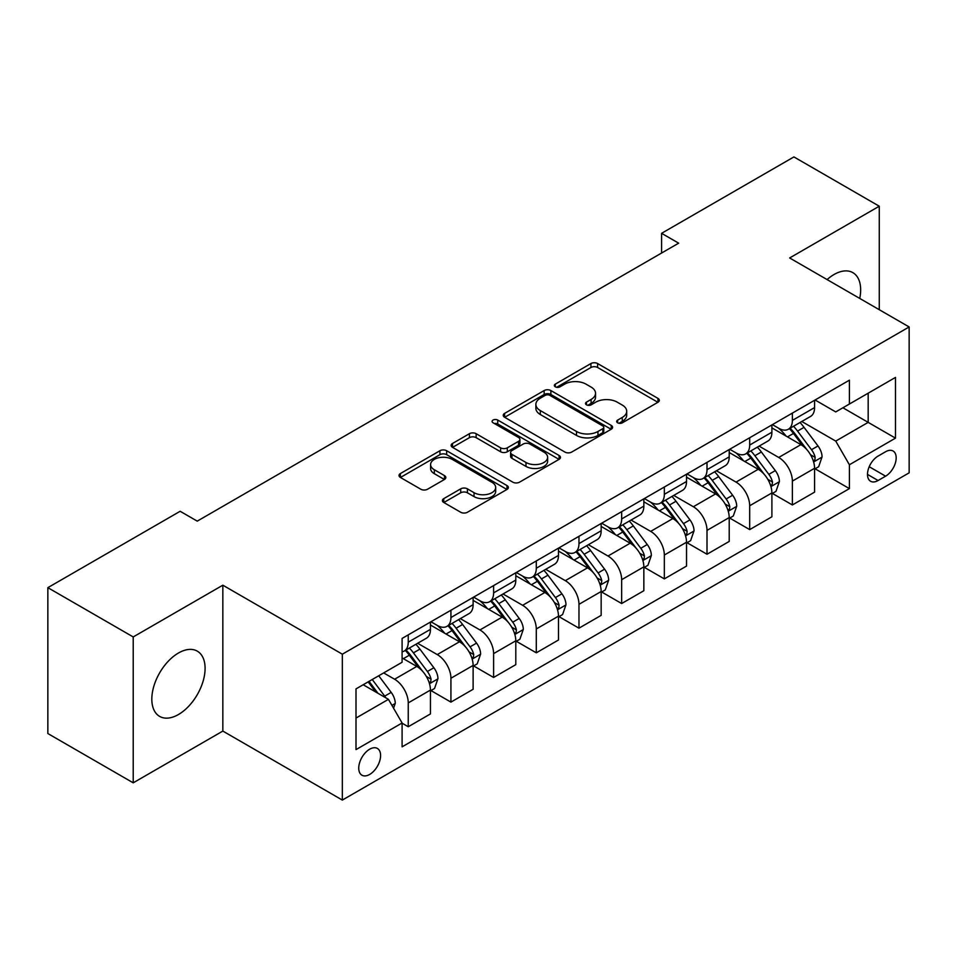 <?xml version="1.0" encoding="UTF-8"?>
<svg xmlns="http://www.w3.org/2000/svg" width="957" height="957" viewBox="0 0 957 957"><rect width="100%" height="100%" fill="white"/><g stroke="black" fill="none" stroke-linecap="round" stroke-linejoin="round"><path stroke-width="1.44" d="M617.648 422.815A3.314 1.914 0 0 0 622.337 422.815L657.949 402.263A4.737 2.739 0 0 0 659.337 400.325A4.737 2.739 0 0 0 657.949 398.387L597.623 363.552A4.737 2.739 0 0 0 590.924 363.552L555.311 384.116A3.314 1.914 0 0 0 554.342 385.468A3.314 1.914 0 0 0 555.311 386.831A3.314 1.914 0 0 0 560.001 386.831L564.618 384.164A15.168 8.757 0 0 1 586.067 384.164L591.091 387.071A15.168 8.757 0 0 1 595.529 393.255A15.168 8.757 0 0 1 591.091 399.452L586.485 402.107A3.314 1.914 0 0 0 585.505 403.471A3.314 1.914 0 0 0 586.485 404.823A3.314 1.914 0 0 0 591.175 404.823L595.78 402.155A15.168 8.757 0 0 1 617.229 402.155L622.253 405.062A15.168 8.757 0 0 1 626.703 411.259A15.168 8.757 0 0 1 622.253 417.443L617.648 420.111A3.314 1.914 0 0 0 616.679 421.463A3.314 1.914 0 0 0 617.648 422.815L617.648 420.111M178.457 714.52A37.67 21.748 120 0 0 203.063 681.324A37.67 21.748 120 0 0 197.286 651.143A37.67 21.748 120 0 0 178.457 653.009A37.67 21.748 120 0 0 153.85 686.205A37.67 21.748 120 0 0 159.616 716.386A37.67 21.748 120 0 0 178.457 714.52M859.745 298.428A37.67 21.748 120 0 0 852.866 272.649A37.67 21.748 120 0 0 834.037 274.515A37.67 21.748 120 0 0 827.099 279.576M369.665 774.44A15.456 8.924 120 0 0 379.762 760.827A15.456 8.924 120 0 0 377.393 748.446A15.456 8.924 120 0 0 369.665 749.211A15.456 8.924 120 0 0 359.569 762.825A15.456 8.924 120 0 0 361.937 775.206A15.456 8.924 120 0 0 369.665 774.44M443.785 498.621A4.737 2.739 0 0 0 442.397 500.559A4.737 2.739 0 0 0 443.785 502.485L460.712 512.258A4.737 2.739 0 0 0 467.423 512.258L506.971 489.434A4.737 2.739 0 0 0 508.358 487.496A4.737 2.739 0 0 0 506.971 485.558L446.644 450.735A4.737 2.739 0 0 0 439.933 450.735L400.385 473.559A4.737 2.739 0 0 0 398.997 475.497A4.737 2.739 0 0 0 400.385 477.435L420.829 489.23A4.737 2.739 0 0 0 427.54 489.23L444.455 479.469A4.737 2.739 0 0 0 445.842 477.531A4.737 2.739 0 0 0 444.455 475.593L434.322 469.743A12.68 7.321 0 0 1 430.602 464.564A12.68 7.321 0 0 1 438.438 457.805A12.68 7.321 0 0 1 452.254 459.384L491.97 482.316A12.68 7.321 0 0 1 495.678 487.496A12.68 7.321 0 0 1 487.855 494.255A12.68 7.321 0 0 1 474.038 492.676L467.423 488.848A4.737 2.739 0 0 0 460.712 488.848L443.785 498.621L443.785 502.485M222.837 585.194L133.214 636.943L47.85 587.658L47.85 733.541L133.214 782.826L222.837 731.076L342.343 800.076L342.343 654.193L222.837 585.194L222.837 731.076M879.268 309.709L879.268 206.21L789.645 257.959L909.15 326.959L342.343 654.193M879.268 206.21L793.915 156.924L661.598 233.317L661.598 253.031M47.85 587.658L180.155 511.277L197.238 521.134L678.669 243.174L661.598 233.317M564.953 452.087A4.737 2.739 0 0 0 571.652 452.087L611.2 429.25A4.737 2.739 0 0 0 612.588 427.312A4.737 2.739 0 0 0 611.2 425.387L550.873 390.552A4.737 2.739 0 0 0 544.162 390.552L504.614 413.388A4.737 2.739 0 0 0 503.226 415.314A4.737 2.739 0 0 0 504.614 417.252L564.953 452.087M494.386 423.532A3.314 1.914 0 0 1 497.748 423.999L497.748 420.063L559.079 455.472A4.737 2.739 0 0 1 560.467 457.41A4.737 2.739 0 0 1 559.079 459.336L519.531 482.172A4.737 2.739 0 0 1 512.832 482.172L452.505 447.338L452.505 443.474A4.737 2.739 0 0 0 451.118 445.412A4.737 2.739 0 0 0 452.505 447.338M452.505 443.474L469.432 433.7A4.737 2.739 0 0 1 476.131 433.7L500.595 447.828A4.737 2.739 0 0 0 507.306 447.828L518.527 441.344A4.737 2.739 0 0 0 519.914 439.407A4.737 2.739 0 0 0 518.527 437.469L493.058 422.767A3.314 1.914 0 0 1 492.089 421.415A3.314 1.914 0 0 1 494.135 419.645A3.314 1.914 0 0 1 497.748 420.063M885.596 451.74L878.083 456.082A14.965 8.637 120 0 0 868.298 469.265A14.965 8.637 120 0 0 870.595 481.263A14.965 8.637 120 0 0 878.083 480.522L885.596 476.179A14.965 8.637 120 0 0 895.369 462.997A14.965 8.637 120 0 0 893.072 450.998A14.965 8.637 120 0 0 885.596 451.74M342.343 800.076L909.15 472.83L909.15 326.959M815.077 399.99L835.736 411.917L849.397 404.033L849.397 380.18L402.096 638.427L402.096 662.28L356.004 688.884L356.004 749.606L402.096 722.99L402.096 746.843L849.397 488.608L849.397 464.755L835.736 441.093L801.787 421.499M849.397 404.033L895.489 377.417L895.489 438.139L849.397 464.755M133.214 636.943L133.214 782.826M842.914 407.778L868.178 422.372L868.178 393.195L895.489 377.417M835.736 441.093L868.178 422.372L895.489 438.139M356.004 718.061L388.446 699.34L363.182 684.745M402.096 723.193L408.244 726.746L408.244 702.893A19.319 11.149 -120 0 0 394.595 679.231L383.661 672.927M408.244 726.746L430.447 713.922L430.447 690.069A19.319 11.149 -120 0 0 416.785 666.419L402.096 657.938M430.949 690.571L450.926 702.103L450.926 678.25A19.319 11.149 -120 0 0 437.265 654.588L417.659 643.271M450.926 702.103L473.117 689.279L473.117 665.426A19.319 11.149 -120 0 0 459.468 641.776L430.447 625.017M473.631 665.928L493.609 677.46L493.609 653.607A19.319 11.149 -120 0 0 479.947 629.945L460.341 618.629M493.609 677.46L515.799 664.648L515.799 640.795A19.319 11.149 -120 0 0 502.15 617.133L473.117 600.374M516.313 641.286L536.291 652.818L536.291 628.964A19.319 11.149 -120 0 0 522.63 605.303L503.023 593.986M536.291 652.818L558.481 640.006L558.481 616.152A19.319 11.149 -120 0 0 544.82 592.491L515.799 575.731M558.996 616.643L578.973 628.175L578.973 604.322A19.319 11.149 -120 0 0 565.312 580.66L545.705 569.343M578.973 628.175L601.163 615.363L601.163 591.51A19.319 11.149 -120 0 0 587.502 567.848L558.481 551.088M601.678 592L621.655 603.532L621.655 579.679A19.319 11.149 -120 0 0 607.994 556.017L588.388 544.7M621.655 603.532L643.846 590.72L643.846 566.867A19.319 11.149 -120 0 0 630.184 543.205L601.163 526.458M644.36 567.357L664.337 578.889L664.337 555.036A19.319 11.149 -120 0 0 650.676 531.386L631.07 520.058M664.337 578.889L686.528 566.077L686.528 542.224A19.319 11.149 -120 0 0 672.867 518.562L643.846 501.815M687.042 542.715L707.008 554.247L707.008 530.393A19.319 11.149 -120 0 0 693.358 506.743L673.74 495.415M707.008 554.247L729.21 541.435L729.21 517.581A19.319 11.149 -120 0 0 715.549 493.932L686.528 477.172M729.724 518.072L749.69 529.604L749.69 505.751A19.319 11.149 -120 0 0 736.041 482.101L716.422 470.772M749.69 529.604L771.892 516.792L771.892 492.939A19.319 11.149 -120 0 0 758.231 469.289L729.21 452.529M772.395 493.429L792.372 504.961L792.372 481.108A19.319 11.149 -120 0 0 778.723 457.458L759.104 446.129M792.372 504.961L814.574 492.149L814.574 468.296A19.319 11.149 -120 0 0 800.913 444.646L771.892 427.887M772.395 424.633L778.723 428.281A19.319 11.149 -120 0 0 788.377 429.238A19.319 11.149 -120 0 0 792.372 420.398L792.372 413.101M729.724 449.276L736.041 452.924A19.319 11.149 -120 0 0 745.694 453.881A19.319 11.149 -120 0 0 749.69 445.041L749.69 437.744M687.042 473.918L693.358 477.567A19.319 11.149 -120 0 0 703.012 478.524A19.319 11.149 -120 0 0 707.008 469.684L707.008 462.387M644.36 498.561L650.676 502.21A19.319 11.149 -120 0 0 660.33 503.167A19.319 11.149 -120 0 0 664.337 494.314L664.337 487.029M601.678 523.204L607.994 526.852A19.319 11.149 -120 0 0 617.648 527.797A19.319 11.149 -120 0 0 621.655 518.957L621.655 511.672M558.996 547.847L565.312 551.483A19.319 11.149 -120 0 0 574.966 552.44A19.319 11.149 -120 0 0 578.973 543.6L578.973 536.303M516.313 572.477L522.63 576.126A19.319 11.149 -120 0 0 532.295 577.083A19.319 11.149 -120 0 0 536.291 568.243L536.291 560.946M473.631 597.12L479.947 600.769A19.319 11.149 -120 0 0 489.613 601.726A19.319 11.149 -120 0 0 493.609 592.885L493.609 585.588M430.949 621.763L437.265 625.411A19.319 11.149 -120 0 0 446.931 626.368A19.319 11.149 -120 0 0 450.926 617.528L450.926 610.231M815.077 468.786L849.397 488.608M788.377 429.238L810.567 416.427A19.319 11.149 -120 0 0 814.574 407.586L814.574 400.289M745.694 453.881L767.885 441.069A19.319 11.149 -120 0 0 771.892 432.217L771.892 424.932M703.012 478.524L725.203 465.712A19.319 11.149 -120 0 0 729.21 456.86L729.21 449.575M660.33 503.167L682.52 490.343A19.319 11.149 -120 0 0 686.528 481.503L686.528 474.217M617.648 527.797L639.85 514.986A19.319 11.149 -120 0 0 643.846 506.145L643.846 498.848M574.966 552.44L597.168 539.628A19.319 11.149 -120 0 0 601.163 530.788L601.163 523.491M532.295 577.083L554.486 564.271A19.319 11.149 -120 0 0 558.481 555.431L558.481 548.134M489.613 601.726L511.804 588.914A19.319 11.149 -120 0 0 515.799 580.074L515.799 572.776M446.931 626.368L469.121 613.557A19.319 11.149 -120 0 0 473.117 604.716L473.117 597.419M402.096 651.789A19.319 11.149 -120 0 0 404.249 651.011L426.439 638.199A19.319 11.149 -120 0 0 430.447 629.359L430.447 622.062M404.249 651.011A19.319 11.149 -120 0 0 408.244 642.171L408.244 634.874M388.446 699.34L402.096 722.99M618.976 423.281L622.253 421.391A15.168 8.757 0 0 0 626.703 415.194L626.703 411.259M595.529 393.255L595.529 397.203A15.168 8.757 0 0 1 591.091 403.399L587.801 405.29M657.89 402.299L597.623 367.5A4.737 2.739 0 0 0 590.924 367.5L556.639 387.298M611.14 429.286L550.873 394.499A4.737 2.739 0 0 0 544.162 394.499L504.686 417.288M602.814 428.676A3.314 1.914 0 0 0 603.795 427.312A3.314 1.914 0 0 0 602.814 425.961L549.868 395.385A3.314 1.914 0 0 0 545.179 395.385L540.31 398.196A15.168 8.757 0 0 0 535.872 404.38A15.168 8.757 0 0 0 540.31 410.577L576.509 431.475A15.168 8.757 0 0 0 597.958 431.475L602.814 428.676L602.814 432.612A3.314 1.914 0 0 0 603.795 431.26L603.795 427.312M535.872 404.38L535.872 408.328A15.168 8.757 0 0 0 540.31 414.525L540.31 410.577M602.814 432.612L597.958 435.423A15.168 8.757 0 0 1 576.509 435.423L540.31 414.525M452.565 447.374L469.432 437.648L469.432 433.7M519.914 439.407L519.914 443.354A4.737 2.739 0 0 1 518.527 445.292L507.306 451.764A4.737 2.739 0 0 1 500.595 451.764L476.131 437.648A4.737 2.739 0 0 0 469.432 437.648M497.748 423.999L559.02 459.372M525.991 462.482A12.68 7.321 0 0 0 539.808 464.073A12.68 7.321 0 0 0 547.631 457.302A12.68 7.321 0 0 0 543.911 452.135L529.927 444.048A4.737 2.739 0 0 0 523.216 444.048L511.995 450.532A4.737 2.739 0 0 0 510.607 452.47A4.737 2.739 0 0 0 511.995 454.408L525.991 462.482L525.991 466.43A12.68 7.321 0 0 0 539.808 468.009A12.68 7.321 0 0 0 547.631 461.25L547.631 457.302M510.607 452.47L510.607 456.417A4.737 2.739 0 0 0 511.995 458.343L511.995 454.408M525.991 466.43L511.995 458.343M495.678 487.496L495.678 491.431A12.68 7.321 0 0 1 487.855 498.202A12.68 7.321 0 0 1 474.038 496.611L467.423 492.795A4.737 2.739 0 0 0 460.712 492.795L443.857 502.521M430.602 464.564L430.602 468.511A12.68 7.321 0 0 0 434.322 473.679L434.322 469.743M444.395 479.505L434.322 473.679M506.899 489.47L446.644 454.671A4.737 2.739 0 0 0 439.933 454.671L400.445 477.471M814.574 469.086L818.666 466.717L822.075 456.86A12.8 7.393 -120 0 0 817.996 445.962L804.047 427.348A36.94 21.329 -120 0 0 800.016 422.515M786.14 436.117A36.94 21.329 -120 0 0 778.579 428.198M813.402 461.25L814.886 459.647L815.173 457.41A12.8 7.393 -120 0 0 811.512 449.718L797.552 431.093A36.94 21.329 -120 0 0 793.52 426.26M790.087 428.246A30.66 17.705 60 0 1 795.123 433.976L806.93 449.73M789.429 428.628A36.94 21.329 60 0 1 793.461 433.461L802.732 445.842M771.892 493.728L775.983 491.36L779.393 481.503A12.8 7.393 -120 0 0 775.314 470.605L761.365 451.991A36.94 21.329 -120 0 0 757.334 447.158M743.457 460.76A36.94 21.329 -120 0 0 735.897 452.84M770.72 485.893L772.215 484.29L772.49 482.053A12.8 7.393 -120 0 0 768.83 474.361L754.882 455.735A36.94 21.329 -120 0 0 750.85 450.903M747.405 452.888A30.66 17.705 60 0 1 752.441 458.606L764.248 474.373M746.747 453.271A36.94 21.329 60 0 1 750.778 458.092L760.049 470.473M729.21 518.371L733.301 516.002L736.723 506.145A12.8 7.393 -120 0 0 732.631 495.248L718.683 476.622A36.94 21.329 -120 0 0 714.652 471.801M700.775 485.402A36.94 21.329 -120 0 0 693.215 477.483M728.038 510.536L729.533 508.921L729.808 506.696A12.8 7.393 -120 0 0 726.148 498.992L712.199 480.378A36.94 21.329 -120 0 0 708.168 475.545M704.723 477.531A30.66 17.705 60 0 1 709.759 483.249L721.566 499.016M704.065 477.914A36.94 21.329 60 0 1 708.096 482.735L717.379 495.116M686.528 543.014L690.619 540.645L694.04 530.788A12.8 7.393 -120 0 0 689.949 519.89L676.001 501.265A36.94 21.329 -120 0 0 671.97 496.444M658.093 510.033A36.94 21.329 -120 0 0 650.533 502.126M685.356 535.178L686.851 533.563L687.126 531.338A12.8 7.393 -120 0 0 683.465 523.635L669.517 505.009A36.94 21.329 -120 0 0 665.486 500.188M662.041 502.174A30.66 17.705 60 0 1 667.077 507.892L678.884 523.658M661.383 502.557A36.94 21.329 60 0 1 665.414 507.377L674.697 519.759M643.846 567.657L647.949 565.288L651.358 555.431A12.8 7.393 -120 0 0 647.267 544.533L633.319 525.907A36.94 21.329 -120 0 0 629.287 521.087M615.411 534.676A36.94 21.329 -120 0 0 607.851 526.769M642.685 559.821L644.169 558.206L644.444 555.981A12.8 7.393 -120 0 0 640.783 548.277L626.835 529.652A36.94 21.329 -120 0 0 622.804 524.831M619.37 526.817A30.66 17.705 60 0 1 624.395 532.535L636.202 548.301M618.701 527.199A36.94 21.329 60 0 1 622.732 532.02L632.015 544.401M601.163 592.299L605.267 589.931L608.676 580.074A12.8 7.393 -120 0 0 604.597 569.176L590.636 550.55A36.94 21.329 -120 0 0 586.605 545.729M572.729 559.319A36.94 21.329 -120 0 0 565.168 551.411M600.003 584.452L601.486 582.849L601.762 580.612A12.8 7.393 -120 0 0 598.101 572.92L584.153 554.294A36.94 21.329 -120 0 0 580.121 549.474M576.688 551.459A30.66 17.705 60 0 1 581.712 557.177L593.519 572.932M576.03 551.83A36.94 21.329 60 0 1 580.05 556.663L589.333 569.044M558.481 616.942L562.584 614.573L565.994 604.716A12.8 7.393 -120 0 0 561.915 593.818L547.954 575.193A36.94 21.329 -120 0 0 543.923 570.372M530.058 583.961A36.94 21.329 -120 0 0 522.486 576.054M557.321 609.095L558.804 607.492L559.091 605.255A12.8 7.393 -120 0 0 555.419 597.563L541.471 578.937A36.94 21.329 -120 0 0 537.439 574.116M534.006 576.102A30.66 17.705 60 0 1 539.042 581.82L550.849 597.575M533.348 576.473A36.94 21.329 60 0 1 537.379 581.306L546.65 593.687M515.799 641.573L519.902 639.216L523.312 629.359A12.8 7.393 -120 0 0 519.232 618.461L505.284 599.836A36.94 21.329 -120 0 0 501.253 595.003M487.376 608.604A36.94 21.329 -120 0 0 479.816 600.685M514.639 633.737L516.122 632.134L516.409 629.897A12.8 7.393 -120 0 0 512.737 622.206L498.788 603.58A36.94 21.329 -120 0 0 494.757 598.759M491.324 600.733A30.66 17.705 60 0 1 496.36 606.463L508.167 622.217M490.666 601.116A36.94 21.329 60 0 1 494.697 605.948L503.968 618.33M473.117 666.216L477.22 663.859L480.629 654.002A12.8 7.393 -120 0 0 476.55 643.104L462.602 624.478A36.94 21.329 -120 0 0 458.57 619.646M444.694 633.247A36.94 21.329 -120 0 0 437.134 625.328M471.957 658.38L473.44 656.777L473.727 654.54A12.8 7.393 -120 0 0 470.066 646.848L456.106 628.223A36.94 21.329 -120 0 0 452.075 623.39M448.642 625.376A30.66 17.705 60 0 1 453.678 631.106L465.485 646.86M447.984 625.758A36.94 21.329 60 0 1 452.015 630.591L461.286 642.972M430.447 690.858L434.538 688.502L437.947 678.633A12.8 7.393 -120 0 0 433.868 667.747L419.92 649.121A36.94 21.329 -120 0 0 415.888 644.288M429.274 683.023L430.758 681.42L431.045 679.183A12.8 7.393 -120 0 0 427.384 671.491L413.424 652.865A36.94 21.329 -120 0 0 409.393 648.033M405.959 650.018A30.66 17.705 60 0 1 410.996 655.748L422.803 671.503M405.301 650.401A36.94 21.329 60 0 1 409.333 655.234L418.604 667.615M393.566 708.204L395.265 703.275A12.8 7.393 -120 0 0 391.186 692.389L378.733 675.762M385.862 697.844A12.8 7.393 -120 0 0 384.702 696.134L372.249 679.506M369.043 681.36L377.991 693.299M368.158 681.874L375.742 692.007M394.595 679.231L416.785 666.419M437.265 654.588L459.468 641.776M479.947 629.945L502.15 617.133M522.63 605.303L544.82 592.491M565.312 580.66L587.502 567.848M607.994 556.017L630.184 543.205M650.676 531.386L672.867 518.562M693.358 506.743L715.549 493.932M736.041 482.101L758.231 469.289M778.723 457.458L800.913 444.646M792.372 420.398L814.574 407.586M792.372 481.108L814.574 468.296M749.69 505.751L771.892 492.939M749.69 445.041L771.892 432.217M707.008 530.393L729.21 517.581M707.008 469.684L729.21 456.86M664.337 555.036L686.528 542.224M664.337 494.314L686.528 481.503M621.655 579.679L643.846 566.867M621.655 518.957L643.846 506.145M578.973 604.322L601.163 591.51M578.973 543.6L601.163 530.788M536.291 628.964L558.481 616.152M536.291 568.243L558.481 555.431M493.609 653.607L515.799 640.795M493.609 592.885L515.799 580.074M450.926 678.25L473.117 665.426M450.926 617.528L473.117 604.716M408.244 702.893L430.447 690.069M408.244 642.171L430.447 629.359M869.219 466.729L885.596 476.179M867.497 474.409L878.083 480.522M622.253 421.391L622.253 417.443M586.485 404.823L586.485 402.107M591.091 403.399L591.091 399.452M555.311 386.831L555.311 384.116M590.924 367.5L590.924 363.552M597.623 367.5L597.623 363.552M657.949 402.263L657.949 398.387M504.614 417.252L504.614 413.388M544.162 394.499L544.162 390.552M550.873 394.499L550.873 390.552M611.2 429.25L611.2 425.387M576.509 435.423L576.509 431.475M597.958 435.423L597.958 431.475M476.131 437.648L476.131 433.7M500.595 451.764L500.595 447.828M507.306 451.764L507.306 447.828M518.527 445.292L518.527 441.344M559.079 459.336L559.079 455.472M460.712 492.795L460.712 488.848M467.423 492.795L467.423 488.848M474.038 496.611L474.038 492.676M444.455 479.469L444.455 475.593M400.385 477.435L400.385 473.559M439.933 454.671L439.933 450.735M446.644 454.671L446.644 450.735M506.971 489.434L506.971 485.558M813.617 461.956L821.991 457.111M797.552 431.093L804.047 427.348M787.491 436.894L793.461 433.461M811.512 449.718L817.996 445.962M810.495 454.707L815.173 457.41M770.935 486.599L779.309 481.754M754.882 455.735L761.365 451.991M744.821 461.537L750.778 458.092M768.83 474.361L775.314 470.605M767.813 479.349L772.49 482.053M728.253 511.229L736.639 506.397M712.199 480.378L718.683 476.622M702.139 486.18L708.096 482.735M726.148 498.992L732.631 495.248M725.131 503.992L729.808 506.696M685.571 535.872L693.957 531.039M669.517 505.009L676.001 501.265M659.457 510.823L665.414 507.377M683.465 523.635L689.949 519.89M682.449 528.635L687.126 531.338M642.889 560.515L651.274 555.682M626.835 529.652L633.319 525.907M616.775 535.465L622.732 532.02M640.783 548.277L647.267 544.533M639.766 553.278L644.444 555.981M600.206 585.158L608.592 580.325M584.153 554.294L590.636 550.55M574.092 560.108L580.05 556.663M598.101 572.92L604.597 569.176M597.096 577.92L601.762 580.612M557.524 609.8L565.91 604.956M541.471 578.937L547.954 575.193M531.41 584.751L537.379 581.306M555.419 597.563L561.915 593.818M554.414 602.563L559.091 605.255M514.842 634.443L523.228 629.598M498.788 603.58L505.284 599.836M488.728 609.394L494.697 605.948M512.737 622.206L519.232 618.461M511.732 627.206L516.409 629.897M472.172 659.086L480.546 654.241M456.106 628.223L462.602 624.478M446.046 634.036L452.015 630.591M470.066 646.848L476.55 643.104M469.05 651.849L473.727 654.54M429.49 683.729L437.863 678.884M413.424 652.865L419.92 649.121M403.364 658.667L409.333 655.234M427.384 671.491L433.868 667.747M426.367 676.479L431.045 679.183M391.939 705.405L395.181 703.527M384.702 696.134L391.186 692.389"/></g></svg>
